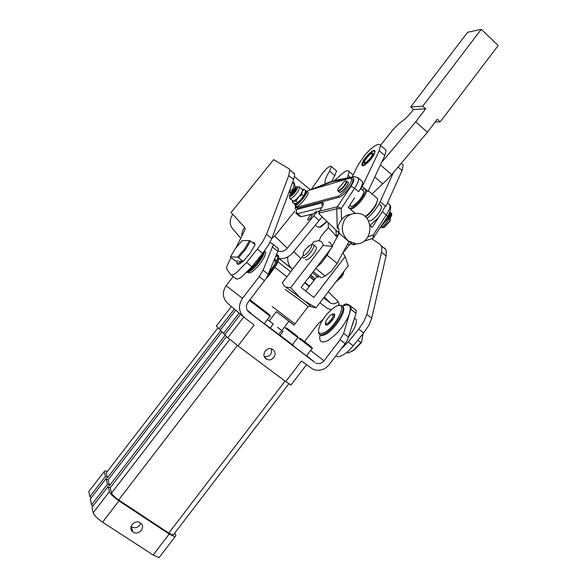 <?xml version="1.0" encoding="UTF-8"?>
<svg xmlns="http://www.w3.org/2000/svg" width="587" height="587" viewBox="0 0 587 587"><rect width="100%" height="100%" fill="white"/><g stroke="black" fill="none" stroke-linecap="round" stroke-linejoin="round"><path stroke-width="0.88" d="M398.081 167.06L402.08 170.524L385.886 206.529L380.171 201.686L393.459 172.534L387.332 179.505L372.011 193.967M351.745 177.927L357.909 165.255L364.989 154.88C373.149 145.943 378.322 142.751 380.508 145.297L379.231 150.742L362.23 186.519L368.034 191.428L384.837 155.592L386.07 150.118L384.801 149.017M348.737 206.617C348.766 208.473 350.035 208.715 352.538 207.343C358.642 204.093 367.704 190.944 365.202 189.029M364.997 188.853L361.878 189.476M364.696 188.596L362.194 189.74M349.06 206.132L348.788 207.967M350.476 209.368L352.846 208.451C358.312 205.509 366.802 194.4 366.714 190.305M362.23 186.519L358.65 191.663C361.673 186.989 362.957 183.65 362.509 181.647L361.254 180.583M355.421 213.492L348.304 207.438L354.658 197.68M317.266 211.547L287.307 248.213C284.717 251.111 281.591 252.072 277.93 251.082M343.865 185.881L342.148 188.787M334.649 180.378L339.315 176.217C344.708 171.133 347.981 169.584 349.133 171.565L347.365 177.971M311.271 189.454L321.999 173.972C326.592 167.999 329.711 165.512 331.347 166.525L329.593 171.169C326.056 176.841 324.56 180.847 325.103 183.181L325.418 183.797M271.876 238.322L274.738 236.055L294.916 211.056M314.955 212.142L313.964 213.609L312.6 213.939L310.993 217.594C309.224 219.633 308.094 220.382 307.61 219.854L309.334 216.368L311.66 214.174L301.146 216.742L299.304 216.023L296.589 213.807M322.131 216.801L292.891 252.674C289.053 257.135 284.247 259.138 278.487 258.684M331.758 181.17L334.817 175.564L336.542 170.905L335.999 170.443M370.258 225.856L371.887 227.206M311.66 214.174L312.6 213.939M319.577 210.975L315.248 212.046L313.964 213.609M385.329 206.052L382.364 211.65L372.283 227.132M382.225 224.821C387.633 219.289 390.238 214.805 390.039 211.386M364.189 241.213L373.016 238.307L373.2 235.086L367.976 236.737M339.264 233.259L338.816 232.892L338.75 230.486L339.264 233.259L347.886 240.839L352.97 244.508L355.465 244.214L353.411 244.867L352.97 244.508M341.517 219.721L341.216 208.517L336.725 208.811L337.254 228.365L339.044 223.867L341.517 219.721C343.953 216.471 347.1 214.673 350.953 214.343M337.254 228.365L338.684 228.072L338.75 230.486M338.816 232.892L318.895 213.675L318.88 213.147L336.725 208.811L337.29 206.8L319.423 211.203L319.115 211.797M351.598 179.094L352.758 179.827C354.159 182.895 343.373 196.506 338.904 197.32L297.565 208.282L295.841 207.409M307.771 190.687L349.779 178.184L351.54 178.793C352.926 181.853 342.14 195.478 337.679 196.293L296.428 207.35L295.18 206.866L295.364 205.09M307.999 192.059L308.102 192.272C309.378 195.097 297.448 208.811 296.244 205.92M347.702 181.992L348.194 182.403C348.979 184.149 342.845 191.898 340.284 192.397L339.44 192.272M339.778 189.946L339.506 190.665M294.777 203.894L294.879 204.804C296.075 207.681 308.006 193.959 306.737 191.149L305.526 190.775M318.785 213.448L319.423 211.203L321.419 208.231C323.804 204.423 324.119 202.588 322.366 202.742L296.78 209.471C295.393 209.779 294.96 208.994 295.466 207.108M378.461 217.645L370.162 225.283M319.145 240.839L321.023 236.312L328.463 227.448L328.111 222.568M339.161 233.178L336.358 236.502L328.463 227.448M330.378 249.321L327.113 255.264L321.382 263.042L316.716 267.122M339.22 233.222L332.403 245.63M313.304 271.568L321.104 277.783L325.22 276.015L331.457 271.135L337.151 263.38L348.905 241.661M318.154 275.428L318.264 277.475M347.401 244.441L351.929 243.913M336.358 236.502L335.911 230.097M371.556 151.593C373.523 150.287 374.689 150.103 375.056 151.05C374.491 155.188 371.233 159.723 365.275 164.654C363.353 165.916 362.216 166.084 361.863 165.152C362.406 161.058 365.635 156.538 371.556 151.593M402.08 170.524L403.174 164.976L401.824 163.802M380.171 201.686C377.184 207.769 372.811 213.36 367.036 218.474M377.536 199.851L375.988 205.149C373.141 210.065 369.656 213.991 365.547 216.919M388.176 220.323L385.96 223.361M390.421 217.938L389.651 221.116L383.582 227.529L381.499 227.308M382.929 227.793L384.125 227.463L389.731 221.534L390.406 219.956M376.377 197.665L377.441 198.567C377.801 199.785 377.272 201.737 375.849 204.408C372.994 209.368 369.45 213.441 365.209 216.632M304.983 282.413L309.525 286.185M309.562 276.448L313.979 280.366M292.575 269.382C288.914 266.102 287.307 261.941 287.762 256.901M315.197 278.788L310.677 274.995M310.369 275.398L312.519 276.998L310.567 275.142M314.339 279.904L311.646 277.878L314.111 280.197M319.196 227.389L320.906 226.942L327.15 221.644M326.776 221.284L320.018 227.052L317.296 226.846L315.182 225.122M346.345 183.019L345.281 183.724M340.592 189.344L340.005 190.577M345.721 182.806L346.286 182.469M347.585 181.889L348.069 182.3L347.9 183.621C346.726 187.466 339.572 194.282 339.198 191.942L337.855 190.819C338.222 193.152 345.369 186.328 346.55 182.484L346.726 181.163L345.64 180.847M339.249 191.002L339.587 190.063M337.841 190.21L337.855 190.819M337.987 188.889L344.635 181.09C345.912 180.517 346.323 180.965 345.868 182.44C344.415 186.96 336.124 193.717 337.987 188.889M390.12 212.538L390.839 213.33L389.658 214.402M389.02 215.884L390.788 214.284L389.819 216.662L381.557 225.848M388.601 216.698L389.775 215.833L389.071 217.021L388.433 217.249L388.521 216.845M380.237 227.881C383.091 226.677 385.82 224.021 388.418 219.912L391.514 215.979L391.734 215.084L390.788 214.284M388.418 219.912L387.471 219.112M391.221 214.644L391.786 214.13L390.839 213.33M391.786 214.13L391.331 213.308M305.519 190.819L305.79 191.024C307.661 193.013 296.017 206.741 294.813 203.968L294.703 203.616M305.269 192.675L303.384 196.491L300.977 199.609L296.618 203.322M290.088 198.839L293.669 201.268L292.429 202.251L294.058 203.579L296.318 203.44L297.572 202.456L300.977 199.609L304.954 193.659L305.534 190.57L303.912 189.227L302.305 191.472L301.718 194.568L298.313 197.43L295.943 201.121L293.669 201.268L298.313 197.43L300.727 194.304L302.305 191.472L302.635 189.711L302.173 189.33M303.354 195.919L301.718 194.568M297.572 202.456L295.943 201.121M302.129 189.285L303.912 189.227M292.429 202.251L292.568 200.864M295.019 188.794L296.442 188.493L296.23 189.55C293.911 193.468 291.988 195.376 290.47 195.266L290.756 194.033M296.457 188.603L295.158 188.845M295.18 189.484C292.986 193.152 291.534 194.502 290.814 193.512L294.623 188.904L295.18 189.484M290.947 194.884L290.851 195.486M316.1 307.713L305.211 301.417L311.499 306.906L316.1 307.713L348.26 265.728L345.163 256.585L313.854 297.433L301.146 287.417L332.624 246.393L330.173 242.725L328.603 242.115M316.98 276.455L305.776 291.064M305.211 301.417L284.416 286.008L282.325 282.721L303.061 255.734M311.374 244.918L313.898 241.639L318.044 240.765C320.957 240.743 322.659 242.277 323.151 245.373L290.624 287.725L299.473 296.927M286.28 287.146L290.624 287.725M305.556 259.74L305.805 259.938C307.463 260.188 309.929 258.309 313.187 254.31C315.615 251.023 316.701 248.631 316.444 247.134L315.762 246.584M302.907 257.466L303.288 257.928C304.939 258.163 307.397 256.277 310.662 252.278C313.091 248.983 314.184 246.599 313.935 245.109L313.509 244.625L312.152 244.816M303.053 255.587C304.367 255.763 306.333 254.259 308.938 251.06C311.323 247.758 312.086 245.718 311.235 244.94L309.855 245.234L305.372 249.475L303.508 252.359L303.053 255.587M343.175 272.361L340.687 276.418L337.29 280.043M332.624 246.393L323.151 245.373M345.163 256.585L342.793 252.953M343.887 271.436L343.043 274.694L341.429 277.181L336.124 281.562M288.951 321.243L276.389 311.609L269.25 320.898L267.811 319.798M281.819 330.54L277.534 327.289L281.767 330.532L278.664 334.583M281.826 330.532L283.066 331.523L281.767 330.532M270.174 328.096L273.285 324.039L267.797 319.805M273.285 324.039L269.25 320.898M280.05 335.448L264.693 323.855M306.913 355.876L314.698 362.377L248.969 312.225C245.953 309.386 245.593 306.143 247.875 302.496L266.858 277.475L277.849 251.28L278.407 249.123L277.945 248.052M292.788 344.84L293.544 345.413M292.429 344.686L280.153 335.316M251.06 313.179L247.281 310.31M264.187 323.686L250.832 313.473M306.377 355.891L293.236 345.816M287.314 328.5L295.929 335.126M258.823 306.495L267.995 313.553M323.21 319.13L317.545 324.53L304.514 341.568M243.554 316.87L228.218 303.809C222.568 298.512 221.871 292.473 226.12 285.678L233.193 276.506M269.932 242.585L272.779 243.935L273.219 244.992L263.071 270.247L259.197 276.609L242.46 298.35C237.882 305.666 238.615 312.152 244.662 317.816L254.083 324.971L237.992 345.919L285.737 381.601L290.983 385.006M276.682 254.142L277.783 255.22C278.179 256.776 277.446 259.373 275.574 263.02L269.125 272.706M276.389 254.868L278.642 255.903C279.045 257.466 278.311 260.078 276.44 263.732L267.518 276.323M315.923 363.104C319.02 364.211 321.705 363.448 323.987 360.822L340.13 339.675L345.185 343.615L347.328 340.343L356.008 313.363L356.316 311.088L355.597 309.833M343.388 305.152L345.626 303.993L347.211 304.022L350.725 305.959L351.43 307.199L343.644 333.328L340.13 339.675M342.448 306.26C349.984 302.987 352.053 306.216 348.663 315.945C343.424 326.79 336.468 334.986 327.795 340.533C321.324 343.578 318.77 341.678 320.135 334.817M319.966 334.627C321.023 335.881 322.953 335.757 325.763 334.252C334.414 329.887 346.139 311.968 343.476 307.309L342.331 306.091M318.514 331.552L318.822 333.438C319.695 335.243 321.727 335.302 324.927 333.607C333.57 329.234 345.31 311.315 342.654 306.656L341.304 305.357L339 305.409M264.385 251.126C264.37 254.266 261.787 258.955 256.651 265.199C252.77 269.565 249.827 271.84 247.831 272.03L248.14 272.28C249.314 274.114 252.593 272.104 257.964 266.227L259.894 263.871C263.996 258.339 265.918 254.376 265.647 251.999L264.664 251.221M285.737 381.601L301.498 360.99L312.871 369.245C319.086 371.52 324.486 370.008 329.08 364.725L345.185 343.615M272.992 349.676C278.201 353.242 272.566 362.245 266.96 359.317L266.028 358.767C260.826 355.238 266.381 346.235 271.994 349.082L272.992 349.676M264.341 356.566C269.859 356.889 272.199 354.313 271.363 348.847M240.523 314.294L224.799 334.729L227.807 337.767L237.992 345.919M324.574 332.499C318.11 335.199 316.833 332.139 320.737 323.327C324.787 315.953 329.674 310.428 335.397 306.73L335.566 306.634C349.016 298.453 337.723 325.638 324.574 332.499M325.55 322.857C325.059 325.095 325.858 325.682 327.957 324.611L333.732 318.132C335.382 314.449 334.891 313.179 332.242 314.324M326.922 325.073L326.108 324.787M325.646 323.283L325.719 324.369C326.218 325.249 327.385 324.971 329.226 323.54C332.836 320.113 334.553 317.149 334.385 314.625L332.675 314.309M334.252 314.397L334.722 315.124M330.136 315.49L331.222 314.727C334.451 314.478 333.607 317.083 328.713 322.542C325.668 324.567 324.875 323.797 326.343 320.223L330.136 315.49M266.094 278.686L268.817 275.751L276.631 264.517C278.392 261.083 279.104 258.61 278.752 257.099M277.893 256.064L275.817 256.277M263.02 252.894L262.697 253.907M246.415 272.772L249.717 270.688C254.89 266.293 259.263 260.885 262.837 254.472L264.238 251.317M263.035 252.865L262.638 253.657C258.874 260.415 254.266 266.109 248.815 270.739L247.362 271.81M352.288 325.477L354.027 319.812M348.979 336.256C354.746 328.918 357.138 323.312 356.17 319.431L354.548 318.117M216.383 325.946L219.032 328.896L234.338 309.019M235.68 310.163L220.286 330.165L223.493 333.401L239.122 313.098M224.968 334.509L223.493 333.401M222.018 331.912L108.081 479.946L109.571 485.53L225.247 335.177M108.081 479.946L106.027 478.581L107.487 484.15L109.571 485.53M106.027 478.581L90.317 498.994L91.528 504.879L107.487 484.15M220.448 329.953L219.032 328.896M91.337 497.666L89.84 496.683L105.462 476.402L107.502 477.759L220.756 330.635M107.34 471.478L105.124 470.752L104.2 471.596L105.462 476.402M106.717 472.293L106.218 472.939L107.502 477.759M89.532 490.644L88.791 491.598L89.84 496.683M93.098 505.899L91.528 504.879M226.567 336.512L110.18 487.812L108.081 486.425L92.027 507.285L93.164 512.818C94.155 515.43 97.288 518.556 102.556 522.181L153.148 555.009L159.048 557.65L160.046 556.344M108.081 486.425L109.446 491.649C110.532 494.144 113.695 497.218 118.934 500.865L169.181 534.038L174.985 536.797L175.851 535.557L174.831 532.967M140.271 522.841L140.594 523.068C146.134 526.979 138.701 536.026 133.183 532.086L132.801 531.807C127.335 527.852 134.805 518.886 140.271 522.841M131.106 526.502L131.671 526.935C135.861 528.674 138.884 527.427 140.748 523.193M110.18 487.812L111.574 493.058C112.388 494.929 114.759 497.226 118.684 499.955L168.814 533.069L173.165 535.139L173.84 534.265M310.075 345.838L301.028 338.912M255.683 304.198L257.488 305.585M331.376 309.687L327.341 308.424L319.886 302.767M286.882 276.785L274.98 267.415M289.149 191.663L292.48 189.506C294.256 187.004 294.351 184.472 292.752 181.919M291.541 191.986L288.782 192.646M342.881 253.019L350.101 244.126M310.34 189.784L294.483 176.658M292.884 181.559C294.923 183.46 295.518 185.771 294.659 188.493M231.087 274.877L235.732 278.465C236.605 279.603 238.593 279.067 241.697 276.866L251.896 266.667L246.555 262.499L257.341 249.123L262.668 253.327L268.274 245.461L271.803 238.527L266.535 234.33L288.76 175.557L289.758 169.951L288.921 168.682L273.623 159.642L231.102 212.538L232.782 214.365C228.827 220.433 229.392 225.929 234.484 230.852L240.743 238.227M323.65 297.858L330.459 303.119C333.306 304.345 335.845 303.772 338.068 301.395L339.029 303.325L338.523 305.475M241.837 236.033C241.697 232.797 242.644 229.877 244.676 227.286L245.161 228.879L244.324 231.043L236.003 247.721M274.657 259.131L276.668 260.723M277.541 261.413L290.704 271.818M304.653 282.839L309.283 286.5M381.535 252.227L386.055 255.969L371.74 318.213L366.86 314.324L381.535 252.227L381.888 247.259L380.222 244.375L371.681 238.733M386.055 255.969L386.378 250.979L384.676 248.074M335.881 355.803C337.246 357.131 339.55 356.903 342.801 355.135C346.22 353.154 349.691 350.035 353.213 345.78L363.639 332.998L368.863 325.301L371.74 318.213M366.86 314.324L363.955 321.405L358.708 329.116L363.639 332.998M362.935 333.864L361.607 342.324L360.895 342.507L357.835 340.108M348.715 352.728L354.541 349.793L361.607 342.324M360.895 342.507L353.844 349.845L351.657 351.371L347.555 352.948L346.778 352.347M353.213 345.78L348.267 341.92L358.708 329.116M348.267 341.92L340.849 349.294M231.058 257.634L227.426 264.906L226.465 268.369L230.464 274.393C231.307 275.516 233.274 274.965 236.363 272.742L246.555 262.499M262.668 253.327L251.896 266.667M266.535 234.33L262.969 241.25L257.341 249.123M237.016 262.727C236.899 265.053 238.52 264.913 241.873 262.316L243.047 261.303M247.868 256.13L248.91 254.802M254.604 244.273C254.78 242.725 254.164 242.204 252.74 242.702M288.76 175.557L293.625 179.571L294.674 174.992L293.698 172.644M252.586 242.68L253.357 243.289M241.47 261.23L241.462 261.244C238.014 263.886 236.532 263.812 237.016 261.024L235.321 260.951L230.412 256.901L237.596 257.15L243.238 261.318L240.472 261.186M239.672 261.604L239.239 261.127M237.999 261.076L237.016 261.024M238.579 257.678L245.586 249.365L250.524 241.052L249.541 240.538L242.115 240.655L235.24 248.756L230.412 256.901M243.238 261.318L250.238 253.019L255.147 244.706L250.524 241.052M249.541 240.538L244.662 248.837L237.596 257.15M293.625 179.571L271.803 238.527M380.493 145.253L393.76 128.766L399.402 123.314C403.966 120.328 408.574 115.866 413.219 109.916L413.549 109.49L425.648 108.83L415.735 121.847L381.66 162.372M353.044 174.875L353.425 174.471M393.459 172.534L427.431 132.258L415.735 121.847M427.431 132.258L437.286 119.293L440.184 121.891L498.238 45.5L481.267 29.35L422.721 106.196L410.687 106.937L467.634 32.27L481.267 29.35M425.648 108.83L422.721 106.196M413.549 109.49L410.687 106.937M435.224 122.008L440.184 121.891M365.305 158.072C367.91 154.711 370.36 152.429 372.65 151.226C375.665 150.375 375.32 152.671 371.615 158.108C364.285 166.172 361.467 167.258 363.177 161.366L365.305 158.072M375.02 150.947L374.22 150.837M370.83 158.108L372.393 155.687C373.706 151.189 371.593 151.989 366.068 158.079C363.258 162.188 363.008 163.912 365.305 163.267L370.83 158.108M373.149 153.713L372.099 153.427M369.612 154.667L371.16 153.633C373.464 153.875 372.158 156.509 367.242 161.55C364.512 163.487 363.771 163.047 365.026 160.207L369.612 154.667M364.424 162.452L364.865 163.443M362.238 165.211L361.863 165.152M362.216 164.8L362.23 165.204M350.446 205.736C350.85 206.631 351.973 206.514 353.807 205.384C359.97 200.416 363.316 195.698 363.837 191.215L363.126 190.577M368.739 221.079L371.615 220.272C377.837 215.422 381.146 210.718 381.535 206.162L380.86 205.501M391.683 174.64L380.442 164.962M312.798 189.19L331.655 181.772L348.803 178.477M336.718 180.745L334.81 180.282L332.888 181.464M350.828 178.096L352.237 177.832C354.915 177.78 354.409 180.715 350.725 186.622L337.29 206.8L339.029 207.152L341.216 208.517L354.651 188.295C357.688 183.621 358.987 180.29 358.562 178.294L357.718 177.34M354.225 176.599L352.237 177.832M274.738 236.055L287.307 248.213M319.079 220.301L313.539 215.767M334.817 175.564L329.593 171.169M351.121 178.044L348.34 175.689M345.706 184.252L345.215 183.841M295.628 213.022L297.44 213.727L321.867 207.541M301.146 216.742L297.44 213.727L296.303 211.709L296.78 209.471M388.44 203.63L389.827 204.804C390.406 206.903 389.218 210.285 386.275 214.945L382.364 211.65M358.65 191.663L354.651 188.295L352.479 186.945L350.725 186.622M321.082 208.73L321.419 208.231M322.439 206.558L321.867 205.105L322.366 202.742M311.792 189.491L309.709 190.115M332.095 181.104L330.312 182.241M333.526 181.346L333.108 181.185M387.134 217.278L387.523 216.464L386.275 214.945L373.2 235.086L374.477 236.583L374.124 237.353M387.537 202.867L389.827 204.804C392.373 206.749 388.323 216.31 387.559 216.588L388.785 214.394M348.12 240.795L355.854 243.876C374.594 244.258 374.513 211.68 355.803 213.492C351.246 213.492 347.585 215.458 344.826 219.391C340.665 227.308 341.766 234.44 348.12 240.795M297.594 208.275L296.45 207.343M338.904 197.32L337.679 196.293M337.151 263.38L327.113 255.264M315.718 268.42L325.22 276.015M379.231 150.742L384.837 155.592M311.088 278.069L309.855 276.844M300.926 258.515L293.727 251.64M391.514 215.979L390.568 215.18M390.7 212.773L391.646 213.573M388.484 218.188L389.438 218.995M289.472 195.882L289.633 198.465C289.978 200.813 297.565 193.314 299.238 188.941L299.26 186.835M295.767 188.889L290.991 194.745M297.161 188.772C295.342 193.394 287.557 199.873 289.765 194.957C291.578 190.393 299.297 183.907 297.161 188.772M285.172 289.442L300.61 300.581L308.094 306.678L310.23 306.377M272.273 306.575L294.938 323.848L308.094 306.678M276.345 311.66L286.023 318.844C294.667 325.536 295.628 326.357 288.907 321.294M314.698 362.377L306.796 356.038M249.453 300.449L256.622 305.952M298.937 338.369L312.401 348.7L312.071 348.443L306.355 355.92M256.651 305.915L270.38 316.444L269.983 316.144L264.157 323.723M285.311 327.986L298.159 337.833L297.851 337.606L292.399 344.716M259.197 276.609L264.576 280.799M310.883 350.688L323.987 360.822M272.647 247.142L277.849 251.28M268.42 274.437L263.071 270.247M226.12 285.678L242.46 298.35M348.671 337.261L343.644 333.328M351.099 309.466L356.008 313.363M216.265 326.093L231.366 306.487M243.744 317.053L227.807 337.767M217.968 327.817L106.218 472.939M104.2 471.596L88.791 491.598M109.446 491.649L93.164 512.818M118.934 500.865L102.556 522.181M169.181 534.038L153.148 555.009M229.708 339.44L111.574 493.058M237.39 345.472L118.684 499.955M285.04 381.08L168.814 533.069M269.983 316.136C270.644 315.982 269.727 314.918 267.217 312.944L249.959 299.788M287.05 257.253L287.689 257.759M291.878 268.758L279.251 258.757M329.601 302.562L324.237 297.088M328.294 291.79L338.068 301.395M232.782 214.365L244.676 227.286M374.785 177.039L382.849 183.929M333.798 180.583L353.433 176.826M336.542 170.905L331.347 166.525M325.668 183.658L325.103 183.181M353.176 174.985L349.133 171.565M362.509 181.647L358.562 178.294L354.717 176.584M311.191 189.454L330.841 181.64M387.559 216.588L373.016 238.307L364.395 241.044M352.728 244.39L355.854 243.876M308.102 192.272L306.737 191.149M352.758 179.827L351.54 178.793M319.079 211.892L318.785 213.169M318.191 277.299L312.423 272.713M386.07 150.118L380.508 145.297M401.244 163.303L403.174 164.976M389.731 221.534L389.651 221.116M384.125 227.463L383.582 227.529M362.377 189.212L363.324 189.109M377.441 198.567L368.313 190.841M375.988 205.149L375.849 204.408M320.906 226.942L320.018 227.052M346.726 181.163L348.069 182.3M391.632 213.529L390.685 212.729M302.635 189.711L299.583 187.187C297.624 186.226 296.061 186.593 294.887 188.295M293.309 324.538C294.006 325.352 294.549 325.125 294.938 323.848M313.935 245.109L316.444 247.134M343.043 274.694L342.705 273.315M337.187 281.151L336.351 281.268M281.811 330.554L288.973 321.206M279.962 335.566L283.066 331.523M286.06 327.671L295.356 334.671C297.646 336.461 298.475 337.437 297.851 337.598M278.355 248.572L273.168 244.456M275.574 263.02L274.628 259.19M356.162 310.479L351.275 306.59M266.96 359.317L264.59 357.087M290.829 385.211L306.458 364.762M343.476 307.309L342.654 306.656M276.631 264.517L276.44 263.732M277.783 255.22L278.642 255.903M262.837 254.472L262.638 253.657M247.501 272.229L246.878 272.309M264.443 251.045L265.647 251.999M356.17 319.431L354.541 318.139M174.985 536.797L159.048 557.65M288.811 383.847L173.165 535.139M131.29 526.664L132.801 531.807M312.071 348.443C312.732 348.282 311.829 347.233 309.364 345.303L299.693 338.039M249.952 299.796L257.223 305.578M279.368 258.757L291.482 268.354M324.369 296.912L330.459 303.119M352.464 351.246L351.657 351.371M289.758 169.951L294.564 173.935M381.543 246.034L386.019 249.739M361.012 188.838L363.837 191.215M381.535 206.162L378.982 204.012"/></g></svg>
